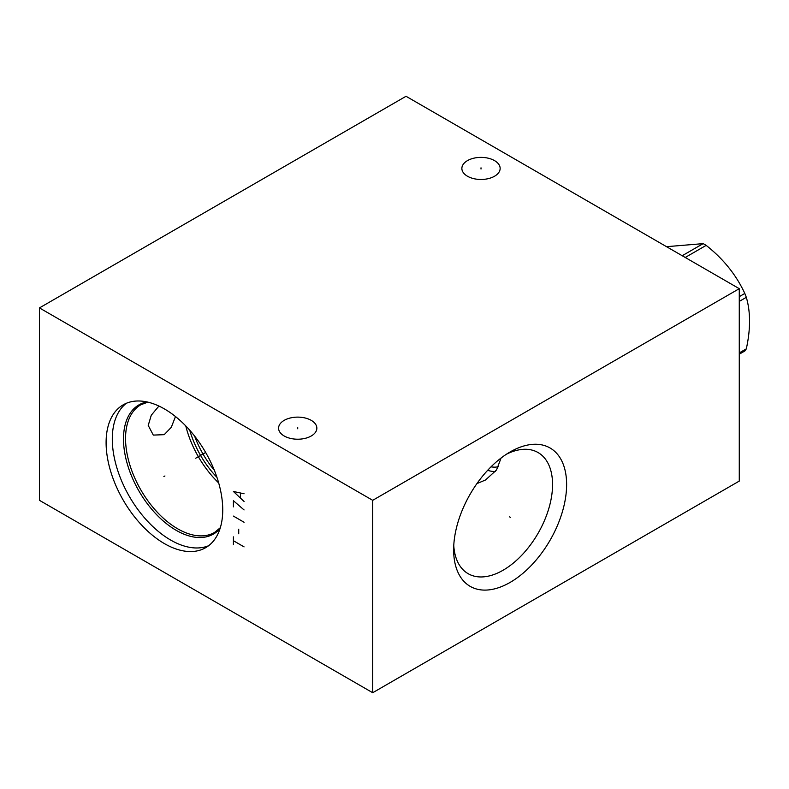 <?xml version="1.0" encoding="UTF-8"?>
<svg xmlns="http://www.w3.org/2000/svg" width="789" height="789" viewBox="0 0 789 789"><rect width="100%" height="100%" fill="white"/><g stroke="black" fill="none" stroke-linecap="round" stroke-linejoin="round"><path stroke-width="1.18" d="M39.45 307.917L39.45 500.325L372.704 692.722L739.273 481.083L739.273 288.675L406.029 96.278L39.45 307.917L372.704 500.315L739.273 288.675M372.704 692.722L372.704 500.315M566.62 484.564A79.886 46.117 -60 0 1 510.138 582.4A79.886 46.117 -60 0 1 453.645 549.785A79.886 46.117 -60 0 1 510.138 451.949A79.886 46.117 -60 0 1 566.62 484.564M222.735 509.941A82.48 47.616 60 0 1 205.653 547.694A82.48 47.616 60 0 1 142.099 525.602A82.48 47.616 60 0 1 106.101 442.599A82.48 47.616 60 0 1 123.183 404.846A82.48 47.616 60 0 1 186.737 426.938A82.48 47.616 60 0 1 222.735 509.941M311.251 420.359A19.133 11.046 180 0 1 316.853 428.171A19.133 11.046 180 0 1 305.047 438.378A19.133 11.046 180 0 1 284.188 435.982A19.133 11.046 180 0 1 278.586 428.171A19.133 11.046 180 0 1 290.401 417.963A19.133 11.046 180 0 1 311.251 420.359M494.535 160.621A19.133 11.046 180 0 1 500.147 168.432A19.133 11.046 180 0 1 488.332 178.63A19.133 11.046 180 0 1 467.482 176.243A19.133 11.046 180 0 1 461.871 168.432A19.133 11.046 180 0 1 473.686 158.224A19.133 11.046 180 0 1 494.535 160.621M487.651 470.323A47.133 27.211 -120 0 0 495.364 471.575M501.094 458.014L496.547 469.958L485.531 479.978L476.901 483.618M506.499 454.178A69.935 40.377 120 0 1 538.068 452.551A69.935 40.377 120 0 1 552.556 484.564A69.935 40.377 -60 0 1 522.032 554.943A69.935 40.377 -60 0 1 468.133 573.682A69.935 40.377 -60 0 1 453.764 545.524M214.312 470.214A67.864 39.184 60 0 1 194.607 436.08M216.955 477.365A69.284 40.002 60 0 1 189.735 430.222M218.691 482.957A73.712 42.557 60 0 1 185.77 425.922M175.483 416.543L171.292 427.313L164.22 434.67L153.303 435.094L148.224 425.439L151.261 415.251L158.914 406.049M126.398 403.258A82.48 47.616 -120 0 0 112.294 439.019A82.48 47.616 60 0 0 146.29 519.852A82.48 47.616 60 0 0 208.641 545.702M685.227 257.47L706.165 245.379C723.345 258.92 736.226 274.947 744.806 293.449A66.828 38.582 60 0 1 746.315 297.335C750.615 312.03 750.615 329.2 746.315 348.856A66.828 38.582 60 0 1 744.806 351.006L739.273 354.192M739.273 296.644L744.806 293.449M682.209 255.725L703.157 243.633A66.828 38.582 60 0 1 704.666 244.482A66.828 38.582 60 0 1 706.165 245.379M666.527 246.681L703.157 243.633M739.273 352.92L746.315 348.856M739.273 301.398L746.315 297.335M498.47 466.693A42.695 24.656 60 0 1 491.014 466.841M297.719 428.772L297.719 427.569M481.004 169.033L481.004 167.82M509.615 516.874L510.661 517.476M164.94 475.964L163.895 476.576L164.94 475.964M195.682 458.222L205.653 452.462M233.406 544.578L233.406 536.875M233.406 540.721L244.067 546.885M238.732 533.798L238.732 529.182M233.406 516.095L244.067 522.259M244.067 509.941L233.406 500.709L233.406 506.863M244.067 493.776L233.406 491.468L244.067 501.479M240.507 497.879L240.507 493.263M147.849 402.134L140.817 404.787A73.712 42.557 -120 0 0 125.55 438.526A73.712 42.557 60 0 0 157.731 512.702A73.712 42.557 60 0 0 214.529 532.457L220.338 527.693M220.052 528.6A74.56 43.05 60 0 1 160.907 518.886A74.56 43.05 60 0 1 123.488 439.019A74.56 43.05 -120 0 1 146.922 401.926"/></g></svg>
